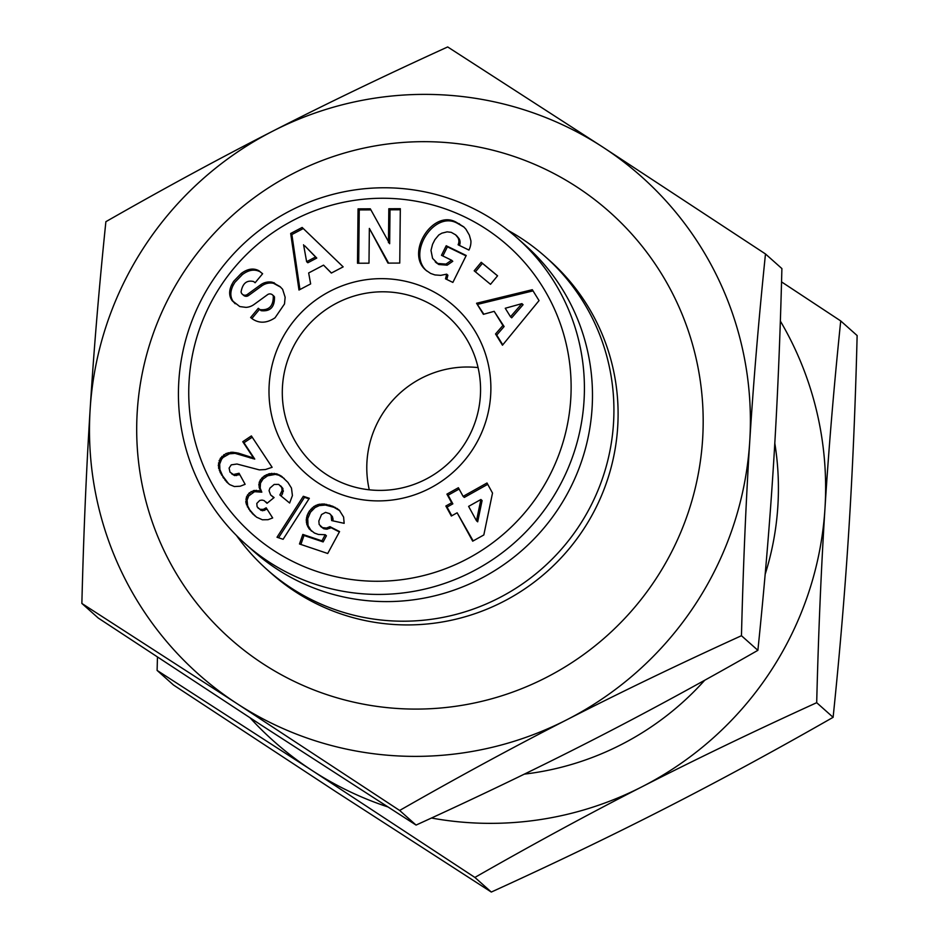 <?xml version="1.0" encoding="UTF-8"?>
<svg xmlns="http://www.w3.org/2000/svg" width="939" height="939" viewBox="0 0 939 939"><rect width="100%" height="100%" fill="white"/><g stroke="black" fill="none" stroke-linecap="round" stroke-linejoin="round"><path stroke-width="1.41" d="M236.475 535.488A209.374 206.392 -48.3 0 0 266.993 569.539A209.374 206.392 -48.3 0 0 393.136 620.961A209.374 206.392 -48.3 0 0 597.627 491.203A209.374 206.392 -48.3 0 0 545.418 256.77A209.374 206.392 -48.3 0 0 508.058 230.395M266.993 569.539L271.171 573.26A209.374 206.392 -48.3 0 0 397.314 624.681A209.374 206.392 -48.3 0 0 601.805 494.923A209.374 206.392 -48.3 0 0 549.597 260.49L545.418 256.77M402.115 708.757A285.503 281.442 -48.3 0 0 673.662 295.668A285.503 281.442 -48.3 0 0 184.044 271.711A285.503 281.442 -48.3 0 0 402.115 708.757M524.361 774.123A285.503 281.442 -48.3 0 0 704.72 680.247M765.168 574.281A285.503 281.442 -48.3 0 0 774.804 443.208M387.666 291.912A99.921 98.501 131.7 0 1 447.868 316.455A99.921 98.501 131.7 0 1 455.004 456.589A99.921 98.501 131.7 0 1 314.988 465.732A99.921 98.501 131.7 0 1 290.069 353.85A99.921 98.501 131.7 0 1 387.666 291.912M369.273 489.806A99.921 98.501 131.7 0 1 472.153 367.126A99.921 98.501 131.7 0 1 478.068 367.595M231.816 284.529L233.623 281.36L241.206 273.495C247.579 268.742 253.495 267.838 258.953 270.761L262.615 273.73L255.115 282.756L253.659 281.559C246.793 279.881 242.614 283.32 241.088 291.865A4.014 3.956 -48.3 0 0 247.333 294.47L260.584 284.846A15.036 14.824 131.7 0 1 272.263 282.228L280.045 286.618L282.616 289.294L285.139 297.264L284.494 303.966L275.045 317.793C266.723 323.309 259.082 323.615 252.098 318.708L250.643 317.511L258.307 308.285L259.927 309.624C269.094 310.609 273.542 306.02 273.284 295.844A4.014 3.956 -48.3 0 0 267.533 294.682L254.011 304.506A15.036 14.824 131.7 0 1 246.018 307.37L239.797 306.572L232.086 300.562C228.94 296.02 228.858 290.679 231.816 284.529L233.013 285.585C230.043 291.747 230.137 297.088 233.271 301.619L235.184 303.755M241.206 273.495L242.403 274.552L234.809 282.428L233.013 285.585M262.58 273.777L260.15 271.817C254.692 268.894 248.776 269.81 242.403 274.552M456.788 235.877L459.018 238.6A7.524 7.418 131.7 0 1 459.453 245.455M458.103 244.727A7.524 7.418 -48.3 0 0 457.833 237.544L455.591 234.82L451.248 232.344L447.128 231.851L441.811 233.189L438.795 234.973L434.921 239.633L432.562 244.293L430.989 250.42L432.574 258.366L437.644 263.46L445.966 264.105L451.577 260.22L441.471 255.302L446.213 245.748L466.225 255.49L452.868 282.416L445.52 278.836L446.694 274.165L440.72 275.362L434.91 274.927L430.59 273.425L425.93 270.244C405.178 253.119 432.715 209.115 456.037 222.132L463.713 226.827L465.967 229.257L469.359 235.137L470.92 240.842A18.545 18.287 131.7 0 1 469.23 249.434L468.925 250.067L458.291 244.891M445.966 264.105L447.164 265.174L438.842 264.516L436.248 262.732M451.577 260.22L452.774 261.288L447.164 265.174M446.694 274.165L447.891 275.221L446.823 279.47M386.915 278.777A111.823 110.227 -48.3 0 0 280.55 440.567A111.823 110.227 -48.3 0 0 472.329 449.957A111.823 110.227 -48.3 0 0 386.915 278.777M368.651 594.187A204.608 201.697 -48.3 0 0 568.494 467.364A204.608 201.697 -48.3 0 0 517.471 238.271A204.608 201.697 -48.3 0 0 230.771 256.981A204.608 201.697 -48.3 0 0 245.372 543.927A204.608 201.697 -48.3 0 0 368.651 594.187M245.372 543.927L253.436 551.099A204.608 201.697 -48.3 0 0 376.703 601.359A204.608 201.697 -48.3 0 0 576.558 474.547A204.608 201.697 -48.3 0 0 525.535 245.443L517.471 238.271M391.962 198.481A192.718 189.971 131.7 0 1 570.748 399.098A192.718 189.971 131.7 0 1 367.9 581.041A192.718 189.971 131.7 0 1 189.115 380.436A192.718 189.971 131.7 0 1 391.962 198.481M431.459 818.022A333.087 328.357 -48.3 0 0 642.065 786.741C588.624 814.043 532.894 844.278 474.888 877.437L312.264 770.602A333.087 328.357 -48.3 0 0 387.643 806.847M250.056 717.819A333.087 328.357 -48.3 0 0 312.264 770.602L157.106 670.423L173.515 685.036L336.15 791.87L491.308 892.05C553.869 863.563 612.075 835.546 665.951 807.998C719.826 780.462 775.544 750.238 833.116 717.314C839.83 652.441 845.077 589.927 848.856 529.76C852.647 469.594 855.406 404.862 857.131 335.552L840.722 320.938C833.961 386.293 828.714 448.807 824.97 508.492A333.087 328.357 -48.3 0 0 780.356 321.079M81.869 603.448C83.594 534.138 86.353 469.406 90.144 409.24C93.923 349.073 99.17 286.559 105.884 221.686C163.456 188.762 219.174 158.538 273.049 131.002A333.087 328.357 -48.3 0 0 90.144 409.24A333.087 328.357 -48.3 0 0 237.027 703.628A333.087 328.357 -48.3 0 0 566.827 719.767C512.952 747.303 457.223 777.527 399.65 810.463L237.027 703.628L81.869 603.448L98.278 618.062L260.913 724.896L416.071 825.076C479.078 796.366 537.296 768.348 590.713 741.024C644.154 713.722 699.872 683.486 757.879 650.328C764.628 584.974 769.886 522.46 773.619 462.774C777.386 403.113 780.145 338.38 781.894 268.577L765.485 253.964C758.771 318.826 753.524 381.351 749.733 441.518A333.087 328.357 -48.3 0 0 602.85 147.13A333.087 328.357 -48.3 0 0 273.049 131.002C326.925 103.454 385.131 75.437 447.692 46.95L602.85 147.13L765.485 253.964M566.827 719.767A333.087 328.357 -48.3 0 0 749.733 441.518C745.953 501.684 743.195 566.417 741.458 635.715C678.909 664.202 620.691 692.219 566.827 719.767M399.65 810.463L416.071 825.076M741.458 635.715L757.879 650.328M642.065 786.741A333.087 328.357 -48.3 0 0 824.97 508.492C821.202 568.154 818.444 632.886 816.695 702.689C753.688 731.399 695.482 759.416 642.065 786.741M491.308 892.05L474.888 877.437M833.116 717.314L816.695 702.689M781.541 281.888L840.722 320.938M157.106 670.423L157.459 657.112M279.869 494.994L282.099 490.51L281.723 487.458L278.707 484.395L274.188 484.43L269.904 488.127L269.047 490.674L270.62 494.923L274.094 497.564L267.028 503.304L264.105 500.581L262.04 500.076L259.727 500.44L256.793 503.445L257.11 506.778L259.903 509.349L263.378 509.337L266.183 507.799L272.674 517.952L268.073 519.69L262.38 519.783L256.547 517.166L250.114 510.969L245.936 502.881L246.476 496.919L249.222 492.952L254.234 490.451L260.619 491.097L258.8 484.735L260.267 480.005L264.317 475.909L269.47 473.667L276.465 473.784L281.407 476.155L287.909 482.376L291.477 488.104L292.416 495.569L289.635 503.011L279.869 494.994M331.655 520.582L331.174 515.488L329.706 513.668L325.563 512.377L321.525 514.549L318.849 520.969L319.166 524.514L322.464 527.601L326.526 528.047L329.953 526.673L339.566 531.58L327.723 553.494L299.482 543.986L302.816 534.42L321.936 540.864L325.223 534.714L318.38 534.455L314.448 533.035L309.072 528.774L306.83 524.42L306.243 519.889L307.147 515.37L309.283 511.156L313.872 506.508L318.157 504.501L324.213 503.997L332.758 506.25L339.249 510.135L343.604 517.049L344.155 523.328L331.655 520.582M483.82 534.96L472.693 541.181L457.14 512.788L451.342 516.027L445.861 506.015L451.659 502.776L446.917 494.137L458.385 487.728L463.115 496.367L487.001 482.998L492.517 493.069L483.82 534.96M277.017 537.249L303.309 496.285L309.33 498.304L283.108 539.291L277.017 537.249M220.36 458.267L226.053 453.525L231.956 452.211L238.236 453.103L253.565 458.021L242.767 441.694L251.382 435.919L272.122 467.305L265.408 469.547L259.352 469.887L236.968 464.019L231.252 464.852L229.104 468.103L229.996 472.153L233.435 474.524L239.058 473.256L245.126 484.313L240.231 486.214L234.363 486.543L229.75 484.641L226.616 481.953L220.242 472.552L218.294 465.38L220.36 458.267L221.557 459.324L219.667 464.089L219.89 469.582L222.649 475.909L228.623 483.796M474.172 270.808L481.226 262.298L497.564 275.808L490.522 284.317L474.172 270.808M483.385 314.33L476.554 303.262L532.307 289.705L539.045 300.597L502.471 345.212L495.534 333.979L502.917 325.481L494.172 311.337L483.385 314.33M310.645 283.918L298.989 290.034L290.679 233.471L302.147 227.449L343.158 266.864L331.338 273.061L323.556 265.138L308.661 272.956L310.645 283.918M388.464 242.649L388.816 208.74L400.319 208.704L399.756 263.073L387.983 263.12L369.356 228.412L368.992 263.19L357.489 263.237L358.052 208.857L370.306 208.81L389.662 243.717L390.002 209.808L388.816 208.74M281.383 492.576L282.569 493.644L281.101 496.003M284.224 478.467L278.824 475.204L275.35 474.395L267.603 475.803L262.967 479.125L260.49 483.104L260.185 488.186L261.817 492.165L254.528 491.696L248.729 495.945L247.074 500.194L247.638 505.816L249.739 509.877L254.95 515.945M281.407 476.155L282.604 477.212M279.505 475.005L280.691 476.073M277.639 474.136L278.824 475.204M276.465 473.784L277.662 474.852M274.153 473.338L275.35 474.395M271.817 473.291L273.014 474.359M269.47 473.667L270.655 474.723M268.66 473.89L269.857 474.958M266.406 474.735L267.603 475.803M264.317 475.909L265.514 476.965M262.462 477.376L263.659 478.444M261.781 478.068L262.967 479.125M260.267 480.005L261.465 481.061M259.293 482.036L260.49 483.104M259.187 482.4L260.385 483.468M258.8 484.735L259.997 485.792M259 487.13L260.185 488.186M259.446 488.703L260.643 489.771M260.619 491.097L261.817 492.165M258.8 490.616L259.997 491.684M256.441 490.299L257.626 491.367M254.234 490.451L255.42 491.508M253.342 490.628L254.528 491.696M251.171 491.52L252.368 492.588M249.222 492.952L250.42 494.008M249.081 493.081L250.279 494.137M247.532 494.876L248.729 495.945M246.476 496.919L247.673 497.975M245.889 499.125L247.074 500.194M245.76 501.555L246.957 502.623M245.936 502.881L247.133 503.938M246.441 504.759L247.638 505.816M247.297 506.755L248.483 507.823M248.542 508.809L249.739 509.877M250.114 510.969L251.3 512.037M252.039 513.187L253.225 514.243M252.579 513.762L253.776 514.83M267.016 509.102L262.603 510.757L257.967 507.987M265.69 508.128L266.887 509.184M263.378 509.337L264.575 510.393M261.418 509.689L262.603 510.757M259.903 509.349L261.101 510.417M266.019 502.025L267.239 503.128M273.883 497.74L270.796 495.111M272.369 496.473L273.566 497.529M280.597 485.768L282.921 488.515L282.569 493.644M281.723 487.458L282.921 488.515M282.158 489.677L283.355 490.733M282.099 490.51L283.296 491.578M331.843 518.023L333.04 519.091L332.911 520.863M339.824 510.734L333.955 507.318L325.41 505.053L319.342 505.569L315.07 507.565L310.48 512.213L307.746 518.61L308.027 525.476L311.408 531.098M337.242 508.609L338.439 509.677M336.866 508.351L338.052 509.408M334.977 507.271L336.162 508.339M332.758 506.25L333.955 507.318M330.27 505.346L331.455 506.414M329.143 504.971L330.34 506.039M326.596 504.349L327.781 505.417M324.213 503.997L325.41 505.053M321.971 503.914L323.169 504.982M319.882 504.102L321.079 505.159M318.157 504.501L319.342 505.569M315.938 505.323L317.136 506.391M313.872 506.508L315.07 507.565M311.983 508.046L313.18 509.114M310.797 509.243L311.983 510.311M309.283 511.156L310.48 512.213M308.062 513.187L309.26 514.255M307.147 515.37L308.332 516.427M306.548 517.553L307.746 518.61M306.243 519.889L307.44 520.957M306.325 522.166L307.523 523.234M306.83 524.42L308.027 525.476M307.71 526.579L308.896 527.636M307.875 526.873L309.072 527.941M309.072 528.774L310.269 529.831M325.223 534.714L326.42 535.782L323.133 541.92L304.001 535.488L300.891 544.456M321.936 540.864L323.133 541.92M302.816 534.42L304.001 535.488M339.378 531.932L331.138 527.741L326.408 529.209L323.65 528.657L320.457 526.345M329.953 526.673L331.138 527.741M328.627 527.354L329.824 528.422M326.526 528.047L327.723 529.103M325.211 528.141L326.408 529.209M322.91 527.777L324.096 528.845M322.464 527.601L323.65 528.657M329.706 513.668L332.359 516.544L333.04 519.091M331.174 515.488L332.359 516.544M331.338 515.887L332.535 516.943M487.728 484.324L464.312 497.424L463.115 496.367M459.112 489.055L448.114 495.205L452.844 503.844L447.058 507.083L451.812 515.769M446.917 494.137L448.114 495.205M451.659 502.776L452.844 503.844M445.861 506.015L447.058 507.083M457.14 512.788L473.162 540.923M482.094 500.557L477.681 521.826L476.484 520.769L480.897 499.501L482.094 500.557M480.897 499.501L468.608 506.379L476.484 520.769M303.309 496.285L304.494 497.341L278.566 537.765M308.978 498.844L304.494 497.341M221.85 456.413L223.048 457.481L221.557 459.324M219.233 460.368L220.43 461.425M219.104 460.756L220.301 461.824M218.47 463.021L219.667 464.089M218.294 465.38L219.48 466.437M218.541 467.81L219.738 468.878M218.705 468.514L219.89 469.582M219.339 470.474L220.524 471.531M220.242 472.552L221.44 473.608M221.451 474.852L222.649 475.909M222.966 477.258L224.163 478.315M223.353 477.834L224.55 478.902M224.984 480.075L226.182 481.144M226.616 481.953L227.801 483.01M239.762 474.547L234.633 475.592L231.663 473.843M237.778 473.843L238.976 474.899M235.372 474.535L236.569 475.592M233.435 474.524L234.633 475.592M252.227 437.21L243.964 442.75L254.762 459.089L235.032 453.361L229.445 453.807L223.048 457.481M242.767 441.694L243.964 442.75M253.565 458.021L254.762 459.089M251.758 457.622L252.955 458.69M249.621 457.023L250.807 458.091M248.753 456.765L249.938 457.833M246.64 456.025L247.837 457.093M243.753 454.887L244.95 455.955M243.494 454.793L244.692 455.861M240.736 453.842L241.933 454.91M238.236 453.103L239.433 454.171M235.924 452.586L237.121 453.643M233.834 452.293L235.032 453.361M231.956 452.211L233.154 453.267M230.618 452.293L231.816 453.361M228.247 452.739L229.445 453.807M226.053 453.525L227.25 454.582M223.987 454.676L225.184 455.744M223.693 454.875L224.891 455.931M481.226 262.298L482.423 263.354L475.404 271.829M497.529 275.843L482.423 263.354M476.554 303.262L483.843 314.201M494.172 311.337L504.114 326.549L496.731 335.047L502.776 344.836M502.917 325.481L504.114 326.549M495.534 333.979L496.731 335.047M533.035 290.879L477.74 304.33M523.082 304.706L511.696 317.816L510.499 316.748L521.896 303.637L523.082 304.706M521.896 303.637L505.252 308.262L510.499 316.748M323.556 265.138L331.432 273.014M303.285 228.541L291.876 234.539L299.952 289.529M290.679 233.471L291.876 234.539M304.776 245.842L316.772 258.061L307.828 262.756L306.63 261.688L315.574 256.993L304.776 245.842M315.574 256.993L316.772 258.061M303.579 244.774L306.63 261.688M464.042 227.144L457.223 223.2C434.135 210.289 406.599 253.553 426.799 270.995M459.065 223.611L460.263 224.679M466.037 255.878L447.398 246.804L442.856 255.983M446.213 245.748L447.398 246.804M272.51 294.905L273.707 295.961A4.014 3.956 131.7 0 1 274.47 296.912C274.74 307.088 270.291 311.678 261.124 310.692L259.504 309.342L251.875 318.532M258.307 308.285L259.504 309.342M280.632 287.158L273.46 283.285A15.036 14.824 -48.3 0 0 261.77 285.902L248.53 295.527A4.014 3.956 131.7 0 1 243.565 295.315L242.368 294.247M273.883 282.627L275.08 283.684M370.87 209.878L359.25 209.925L358.698 263.225M358.052 208.857L359.25 209.925M369.356 228.412L388.605 263.108M400.307 209.761L390.002 209.808M457.833 237.544L459.018 238.6M456.037 222.132L457.223 223.2M232.25 300.773L233.447 301.842M273.284 295.844L274.47 296.912M259.927 309.624L261.124 310.692M272.263 282.228L273.46 283.285M260.584 284.846L261.77 285.902M247.333 294.47L248.53 295.527M435.227 261.828L436.424 262.897M455.521 234.738L456.706 235.806"/></g></svg>
